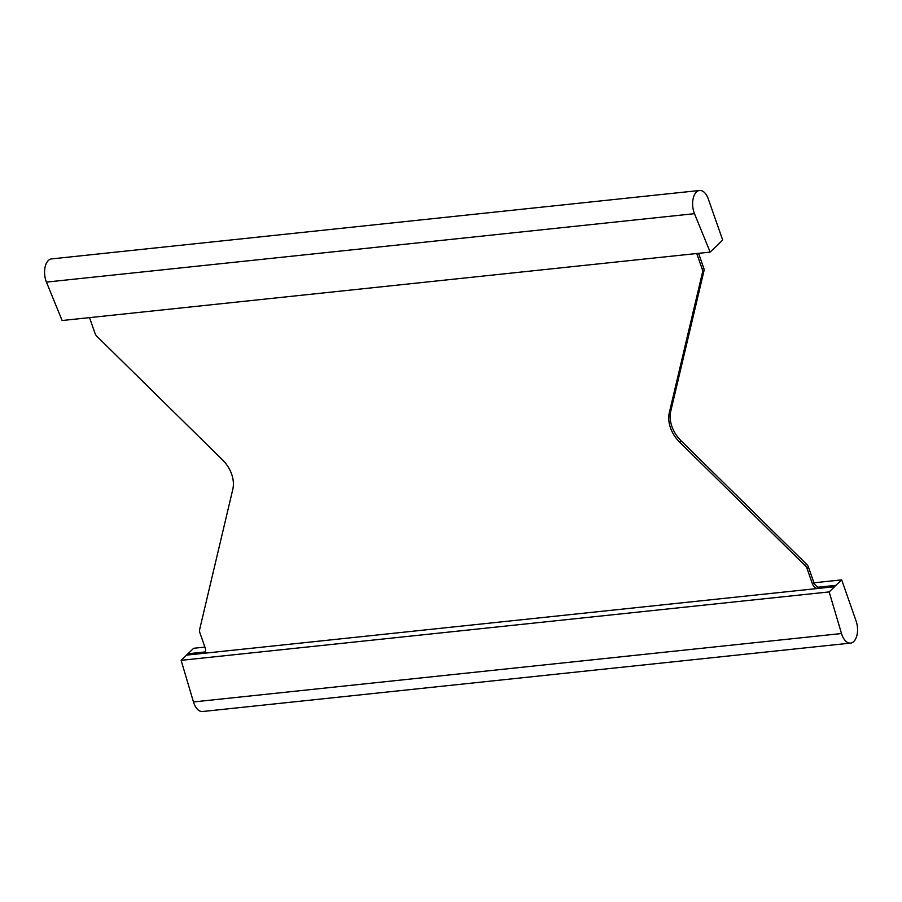 <?xml version="1.0" encoding="UTF-8"?>
<svg xmlns="http://www.w3.org/2000/svg" width="902" height="902" viewBox="0 0 902 902"><rect width="100%" height="100%" fill="white"/><g stroke="black" fill="none" stroke-linecap="round" stroke-linejoin="round"><path stroke-width="1.35" d="M710.156 252.098L694.484 213.673A15.368 8.468 -96 0 1 699.569 190.48L51.527 258.908A15.368 8.468 84 0 0 46.442 282.1L62.114 320.514L710.156 252.098L715.421 247.035M699.569 190.48A15.368 8.468 -96 0 1 708.296 198.936L722.682 240.045L715.624 247.013M834.587 586.706L829.163 591.915L181.122 660.332L186.545 655.123L834.587 586.706L816.772 588.442L818.475 587.191A6.145 4.713 46.1 0 1 813.863 582.557L808.485 567.178A6.145 4.713 -133.9 0 0 806.625 564.291L681.202 440.909A30.747 23.587 46.1 0 1 670.772 411.154L703.932 271.04A6.145 4.713 -133.9 0 0 703.707 267.973L698.565 253.315M181.122 660.332L193.468 701.948A15.368 8.468 84 0 0 202.555 711.52L850.597 643.092A15.368 8.468 84 0 0 856.088 620.971L841.69 579.873L813.954 582.793M829.163 591.915L841.51 633.531A15.368 8.468 84 0 0 850.597 643.092M186.545 655.123L193.648 648.29L204.901 647.095M816.772 588.442A6.145 4.713 46.1 0 1 812.443 583.921L807.064 568.553A6.145 4.713 -133.9 0 0 805.204 565.655L679.77 442.284A30.747 23.587 46.1 0 1 669.352 412.53L702.5 272.404A6.145 4.713 -133.9 0 0 702.286 269.337L696.896 253.969A6.145 4.713 46.1 0 1 696.75 253.507M89.501 317.617A6.145 4.713 46.1 0 1 89.681 318.079L95.06 333.447A6.145 4.713 -133.9 0 0 96.92 336.345L222.354 459.716A30.747 23.587 46.1 0 1 232.772 489.47L199.624 629.596A6.145 4.713 -133.9 0 0 199.849 632.663L205.228 648.031A6.145 4.713 46.1 0 1 204.382 653.003A6.145 4.713 46.1 0 1 204.269 653.116L186.5 654.987M841.69 579.873L834.542 586.571M836.007 585.33L818.475 587.191M205.16 651.943L187.966 653.758M694.484 213.673L46.442 282.1M841.51 633.531L193.468 701.948M669.352 412.53L670.772 411.154M679.77 442.284L681.202 440.909M812.443 583.921L813.863 582.557M807.064 568.553L808.485 567.178M805.204 565.655L806.625 564.291M702.5 272.404L703.932 271.04M702.286 269.337L703.707 267.973"/></g></svg>
